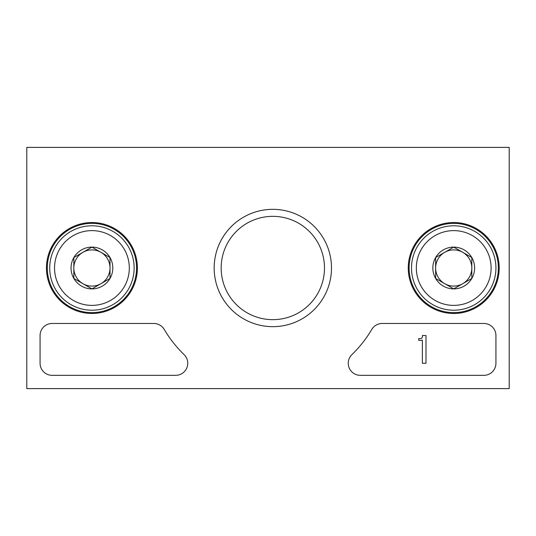 <?xml version="1.0" encoding="UTF-8"?>
<svg xmlns="http://www.w3.org/2000/svg" width="536" height="536" viewBox="0 0 536 536"><rect width="100%" height="100%" fill="white"/><g stroke="black" fill="none" stroke-linecap="round" stroke-linejoin="round"><path stroke-width="0.8" d="M509.2 147.4L509.2 388.6L26.8 388.6L26.8 147.4L509.2 147.4M46.458 268A45.466 45.466 0 0 1 114.657 228.624A45.466 45.466 0 0 1 114.657 307.376A45.466 45.466 0 0 1 46.458 268M408.258 268A45.466 45.466 0 0 1 476.457 228.624A45.466 45.466 0 0 1 476.457 307.376A45.466 45.466 0 0 1 408.258 268M214.166 268A58.659 58.659 0 0 1 302.157 217.201A58.659 58.659 0 0 1 302.157 318.799A58.659 58.659 0 0 1 214.166 268M483.874 323.476A12.06 12.06 0 0 1 495.934 335.536L495.934 363.274A12.06 12.06 0 0 1 483.874 375.334L360.313 375.334A12.06 12.06 0 0 1 351.918 354.611A120.6 120.6 0 0 0 371.803 329.399A12.06 12.06 0 0 1 382.181 323.476L483.874 323.476M153.819 323.476A12.06 12.06 0 0 1 164.197 329.399A120.6 120.6 0 0 0 184.083 354.611A12.06 12.06 0 0 1 175.687 375.334L52.126 375.334A12.06 12.06 0 0 1 40.066 363.274L40.066 335.536A12.06 12.06 0 0 1 52.126 323.476L153.819 323.476M47.302 268A44.622 44.622 0 0 1 114.235 229.354A44.622 44.622 0 0 1 114.235 306.646A44.622 44.622 0 0 1 47.302 268M409.102 268A44.622 44.622 0 0 1 476.035 229.354A44.622 44.622 0 0 1 476.035 306.646A44.622 44.622 0 0 1 409.102 268M221.174 268A51.65 51.65 0 0 1 298.653 223.264A51.65 51.65 0 0 1 298.653 312.736A51.65 51.65 0 0 1 221.174 268M425.986 335.536L422.368 335.536L422.368 336.742A1.809 1.809 0 0 1 420.559 338.551L418.75 338.551L418.75 340.36L421.162 340.36A1.206 1.206 0 0 0 421.966 340.052L422.368 340.233L422.368 363.274L425.986 363.274L425.986 335.536M435.634 257.555L453.724 247.109L471.814 257.555L471.814 278.445L453.724 288.891L435.634 278.445L435.634 257.555A20.891 20.891 0 0 1 471.814 257.555A20.891 20.891 0 0 1 453.724 288.891A20.891 20.891 0 0 1 435.634 257.555L435.634 278.445L453.724 288.891L471.814 278.445L471.814 257.555L462.769 252.335A18.09 18.09 0 0 1 462.769 283.665A18.09 18.09 0 0 1 435.634 268A18.09 18.09 0 0 1 444.679 252.335L435.634 257.555M416.338 268A37.386 37.386 0 0 1 472.417 235.626A37.386 37.386 0 0 1 472.417 300.374A37.386 37.386 0 0 1 416.338 268M411.514 268A42.21 42.21 0 0 1 474.829 231.445A42.21 42.21 0 0 1 474.829 304.555A42.21 42.21 0 0 1 411.514 268M444.679 252.335A18.09 18.09 0 0 1 462.769 252.335L453.724 247.109L444.679 252.335M73.834 257.555L91.924 247.109L110.014 257.555L110.014 278.445L91.924 288.891L73.834 278.445L73.834 257.555A20.891 20.891 0 0 1 110.014 257.555A20.891 20.891 0 0 1 91.924 288.891A20.891 20.891 0 0 1 73.834 257.555L73.834 278.445L91.924 288.891L110.014 278.445L110.014 257.555L100.969 252.335A18.09 18.09 0 0 1 100.969 283.665A18.09 18.09 0 0 1 73.834 268A18.09 18.09 0 0 1 82.879 252.335L73.834 257.555M54.538 268A37.386 37.386 0 0 1 110.617 235.626A37.386 37.386 0 0 1 110.617 300.374A37.386 37.386 0 0 1 54.538 268M49.714 268A42.21 42.21 0 0 1 113.029 231.445A42.21 42.21 0 0 1 113.029 304.555A42.21 42.21 0 0 1 49.714 268M82.879 252.335A18.09 18.09 0 0 1 100.969 252.335L91.924 247.109L82.879 252.335"/></g></svg>
